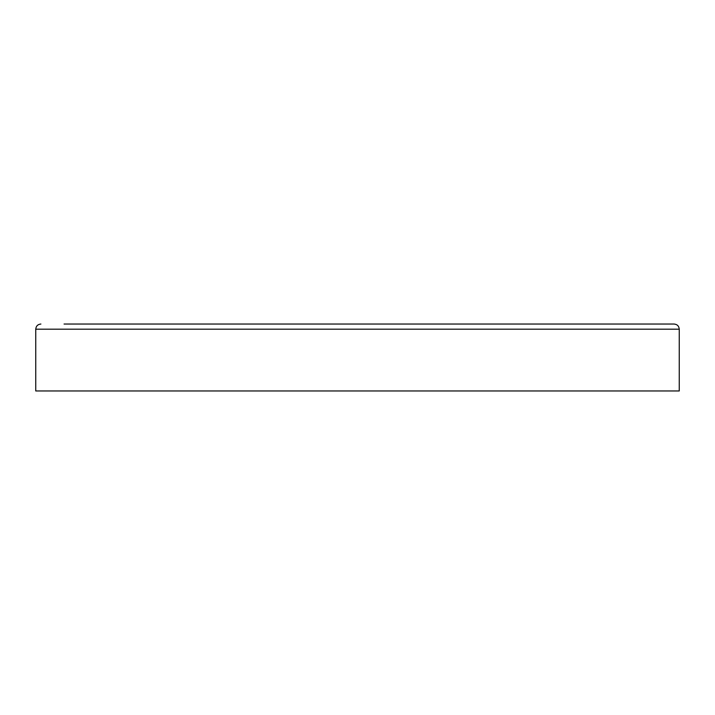 <?xml version="1.0" encoding="UTF-8"?>
<svg xmlns="http://www.w3.org/2000/svg" width="715" height="715" viewBox="0 0 715 715"><rect width="100%" height="100%" fill="white"/><g stroke="black" fill="none" stroke-linecap="round" stroke-linejoin="round"><path stroke-width="1.07" d="M679.25 329.186L679.25 390.962L35.75 390.962L35.75 329.186L679.25 329.186C678.946 326.058 677.23 324.342 674.102 324.038L64.064 324.038M110.396 324.038L142.571 324.038M532.228 324.038L525.445 324.038M182.772 324.038L143.223 324.038M35.75 329.186C36.054 326.058 37.77 324.342 40.898 324.038"/></g></svg>
